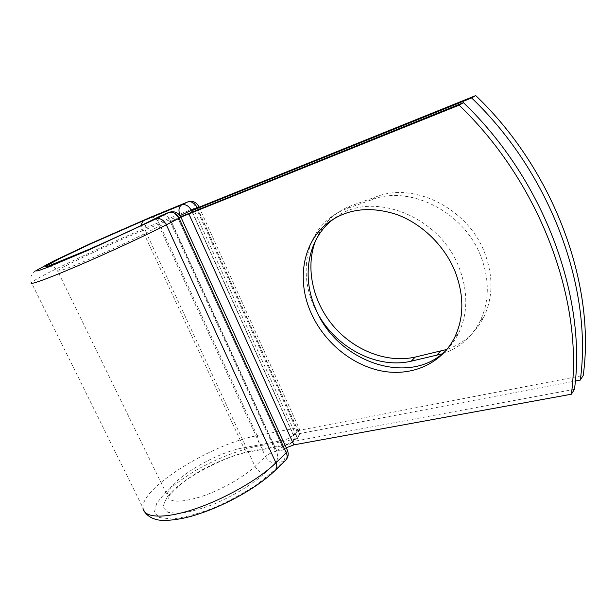 <?xml version="1.0" encoding="UTF-8"?>
<svg xmlns="http://www.w3.org/2000/svg" width="616" height="616" viewBox="0 0 616 616"><rect width="100%" height="100%" fill="white"/><g stroke="black" fill="none" stroke-linecap="round" stroke-linejoin="round"><path stroke-width="0.46" stroke-dasharray="3.08 2.31" d="M315.908 239.947C319.927 230.184 325.98 222.006 334.072 215.392C339.3 211.188 345.176 207.908 351.697 205.552L376.476 196.689C414.029 181.666 468.314 208.585 484.792 253.168C493.262 275.999 493.039 297.089 484.122 316.431C475.96 332.663 463.571 343.651 446.954 349.418M319.619 316.917C298.991 283.991 301.963 240.04 329.352 218.426C334.603 214.199 340.502 210.911 347.054 208.555L371.949 199.676C409.671 184.608 464.364 211.819 481.019 256.757C489.574 279.764 489.389 300.993 480.449 320.451C472.095 337.075 459.351 348.202 442.226 353.846M446.33 350.165C451.151 345.445 455.147 339.978 458.327 333.757C467.968 313.952 468.275 292.022 459.236 267.968C439.593 214.876 370.193 189.589 334.68 218.218M574.458 389.327L298.406 440.486C290.236 442.319 282.967 445.753 276.615 450.789L283.676 449.518L286.248 447.801M180.719 216.74L171.233 221.244L178.016 218.526L283.676 449.518M180.996 217.101L178.016 218.526M170.216 221.76L275.783 451.543L276.615 450.789L171.233 221.244L170.216 221.76L171.179 221.267M275.783 451.543L276.569 450.797M197.135 207.992L297.828 430.599L293.439 434.765L192.231 211.719M293.439 434.765L575.329 381.027M297.828 430.599L583.221 375.437M298.406 440.486L194.34 210.857M187.634 201.963C190.845 201.162 193.624 203.018 195.98 207.515L295.819 428.128C297.551 432.709 297.282 436.398 295.018 439.193L290.298 443.72L288.481 444.69L249.511 451.836C227.674 455.185 190.621 474.99 179.487 485.447C171.356 492.638 171.417 493.377 169.685 495.226L168.584 496.096L167.367 495.649C165.766 482.39 214.376 452.598 243.797 447.732C245.322 450.72 247.224 452.082 249.511 451.836L251.367 450.881C235.412 454.354 218.495 460.945 200.6 470.67C189.574 477.254 180.272 483.968 172.696 490.79C166.566 497.382 163.448 503.018 163.34 507.676L167.914 512.358L178.663 513.475C188.642 512.312 200.292 509.24 213.621 504.258C233.926 495.649 253.06 483.937 265.119 472.895C260.915 473.088 257.55 470.924 255.024 466.397L146.285 232.833L159.128 226.28L178.024 218.11L283.991 449.796L276.438 451.158L170.763 221.029C168.26 216.332 165.273 214.43 161.8 215.315M274.759 470.855L272.757 471.64L283.09 461.553L285.046 460.783M192.015 211.812L293.401 435.235C294.525 437.884 294.463 440.124 293.216 441.957L288.481 444.69C286.232 444.921 284.338 443.497 282.798 440.409L243.797 447.732L142.635 230.707C114.645 241.872 60.899 267.082 57.534 270.794L167.367 495.649C168.83 502.648 180.026 503.002 200.947 496.712C220.628 490.251 243.443 477.377 255.024 466.397L265.527 456.487C268.006 460.953 271.333 463.07 275.506 462.847L283.09 461.553C285.516 458.52 285.816 454.6 283.991 449.796L287.272 450.034M265.119 472.895L275.506 462.847C277.947 459.829 278.263 455.932 276.438 451.158C272.233 452.113 268.599 453.892 265.527 456.487L159.128 226.28C157.242 221.406 157.904 217.864 161.099 215.639M48.718 265.966C48.987 265.565 50.704 265.935 53.862 267.082C56.449 269.053 57.673 270.293 57.534 270.794C56.326 272.541 66.205 268.992 87.164 260.145C107.092 251.636 132.094 240.071 146.285 232.833C144.352 227.881 144.983 224.293 148.194 222.053L148.417 221.945M150.604 217.24C153.8 216.601 156.51 218.38 158.743 222.576C116.67 239.431 37.045 276.738 31.408 282.636C30.969 282.929 30.838 280.911 31.016 276.576C32.479 273.427 33.718 271.679 34.742 271.34L46.978 264.372L82.706 247.17C106.352 236.259 131.154 225.317 150.373 217.325M198.837 206.499L158.743 222.576L257.18 435.689C213.067 443.389 140.871 487.418 142.966 507.861L31.408 282.636M199.145 207.184L299.314 428.882C299.245 427.974 298.075 427.72 295.819 428.128L257.18 435.689C258.882 440.124 258.558 443.705 256.225 446.438C238.638 450.157 217.594 458.396 197.859 469.215C185.17 476.776 174.42 484.492 165.612 492.369L156.695 503.241L154.431 512.035L159.544 517.586L171.918 518.995C183.499 517.694 197.089 514.137 212.697 508.323C228.59 501.401 243.297 493.501 256.818 484.6L272.757 471.64M180.049 215.631L142.635 230.707L141.511 225.333M256.225 446.438L295.018 439.193L297.928 437.429L293.216 441.957L290.298 443.72L251.367 450.881M197.351 207.908L298.136 430.738C299.245 433.371 299.176 435.604 297.928 437.429C299.969 434.85 300.431 432.001 299.314 428.882L298.136 430.738L293.401 435.235C290.49 437.707 286.956 439.431 282.798 440.409L180.373 216.124M347.054 208.555L351.697 205.552M371.949 199.676L376.476 196.689M180.896 217.101L178.024 218.11C175.514 213.382 172.534 211.457 169.069 212.335M480.449 320.451L484.122 316.431M458.327 333.757L454.385 337.976M145.145 512.566L142.966 507.861M329.352 218.426L334.072 215.392"/><path stroke-width="0.92" d="M446.954 349.418L415.246 357.072C386.84 363.494 353.961 350.365 333.187 325.818C312.435 301.239 305.02 266.782 315.908 239.947M442.226 353.846L411.249 361.176C378.108 369.046 338.777 349.164 319.619 316.917M455.185 271.741C444.621 245.591 421.698 223.423 396.127 214.291C368.884 205.744 345.684 208.947 326.519 223.908C302.202 243.697 296.766 281.096 310.995 312.751C323.731 341.68 351.205 364.78 380.965 370.863C410.664 376.877 440.787 364.564 454.385 337.976C464.056 318.064 464.318 295.98 455.185 271.741M334.68 218.218L331.416 220.728C307.184 240.433 301.678 277.608 315.762 309.047C336.752 361.661 409.471 387.757 446.33 350.165M463.455 102.664L459.12 105.167C540.871 183.36 583.883 302.171 571.371 394.225L574.458 389.327C586.994 297.844 544.475 180.095 463.455 102.664L180.719 216.74M459.12 105.167L180.996 217.101M571.371 394.225L293.878 444.86L286.248 447.801M192.231 211.719L191.784 210.726L197.135 207.992L475.714 95.572L471.617 97.944C551.274 173.935 592.862 289.689 580.287 380.087L583.221 375.437C595.818 285.593 554.685 170.848 475.714 95.572M575.329 381.027L580.287 380.087M191.784 210.726L471.617 97.944M436.505 355.409L440.378 351.282M293.878 444.86L188.789 213.714M150.604 217.24L89.967 243.828L52.807 261.446L35.535 270.948L37.976 270.832L48.448 267.021L88.804 249.988L155.94 218.865C160.068 217.787 163.533 219.773 166.328 224.817L179.064 218.287C176.322 213.321 172.904 211.38 168.807 212.458L148.417 221.945M155.94 218.865L169.069 212.335L161.8 215.315L148.194 222.053C117.656 237.56 43.928 269.277 47.093 266.297L48.718 265.966M31.408 282.636C28.159 285.716 45.961 279.448 76.638 266.335C107.246 253.261 145.492 235.528 166.328 224.817L275.93 462.832L286.278 452.814L179.064 218.287L180.942 217.209C178.224 212.405 174.266 210.78 169.069 212.335M285.046 460.783L286.178 459.675C287.403 457.803 287.441 455.517 286.278 452.814L287.58 450.72L287.272 450.034M142.966 507.861C143.436 517.964 163.925 519.234 194.148 509.186C224.309 499.199 259.051 479.31 275.93 462.832C277.115 465.565 277.092 467.883 275.868 469.762L274.759 470.855M141.511 225.333C141.68 222.884 142.589 221.221 144.221 220.343L91.869 243.305L59.683 258.581L45.076 266.651L47.386 266.459L91.129 248.494C112.451 239.054 133.857 229.129 148.633 221.845M180.049 215.631L180.134 215.6C178.209 210.541 178.694 206.991 181.581 204.959L187.634 201.963L150.373 217.325M144.221 220.343L181.581 204.959C185.539 203.911 188.819 205.759 191.422 210.503L192.015 211.812M150.135 217.433L187.403 202.071C191.345 201.016 194.61 202.849 197.189 207.554L180.134 215.6L180.373 216.124M197.351 207.908L198.876 206.591C196.304 202.025 192.562 200.477 187.634 201.963M411.249 361.176L415.246 357.072M180.896 217.101L287.58 450.72C288.742 453.969 288.28 456.957 286.178 459.675L275.868 469.762C257.188 488.211 222.838 506.806 194.148 515.438C178.432 520.227 163.332 521.244 157.142 519.727C151.936 518.541 147.94 516.154 145.145 512.566M198.837 206.499L199.145 207.184M331.416 220.728L326.519 223.908M161.8 215.315L161.099 215.639"/></g></svg>
